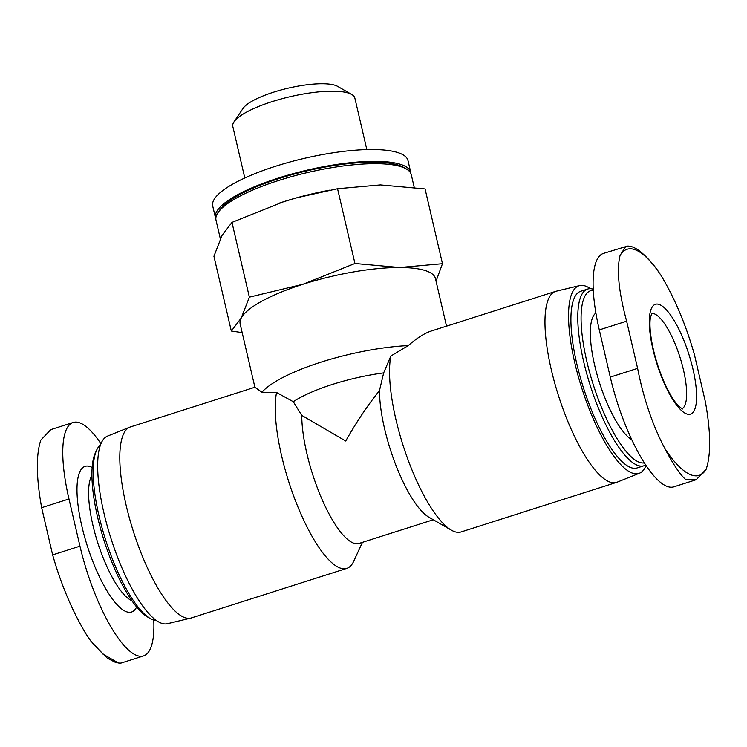 <?xml version="1.0" encoding="UTF-8"?>
<svg xmlns="http://www.w3.org/2000/svg" width="747" height="747" viewBox="0 0 747 747"><rect width="100%" height="100%" fill="white"/><g stroke="black" fill="none" stroke-linecap="round" stroke-linejoin="round"><path stroke-width="1.12" d="M242.177 332.63L231.318 331.024L241.253 317.998L249.367 297.147L303.067 284.233L354.946 263.486L399.617 267.51L442.476 263.7L436.071 281.115M362.416 542.369L353.714 561.268A100.247 28.974 -107.7 0 1 346.804 568.383A100.247 28.974 -107.7 0 1 338.316 567.262A100.247 28.974 -107.7 0 1 292.17 491.853A100.247 28.974 -107.7 0 1 276.549 392.483L261.936 392.24L254.904 387.301L240.17 323.993A100.247 25.65 -13.1 0 1 241.253 317.998A100.247 25.65 -13.1 0 1 303.067 284.233A100.247 25.65 -13.1 0 1 399.617 267.51A100.247 25.65 -13.1 0 1 435.445 278.556L446.519 326.159M646.043 465.54A98.492 28.47 -107.7 0 1 639.423 473.234L617.106 482.188A100.247 28.974 -107.7 0 1 616.536 482.394L461.095 531.948A100.247 28.974 -107.7 0 1 452.607 530.828A100.247 28.974 -107.7 0 1 451.337 530.146A100.247 28.974 -107.7 0 1 405.864 453.709A100.247 28.974 -107.7 0 1 390.84 356.048L408.236 345.6C416.957 338.027 424.595 333.181 431.159 331.052L555.637 291.367A100.247 28.974 -107.7 0 1 556.226 291.209L579.607 285.587A98.492 28.47 -107.7 0 1 590.457 288.697M616.536 482.394A100.247 28.974 -107.7 0 1 608.049 481.273A100.247 28.974 -107.7 0 1 554.619 382.725A100.247 28.974 -107.7 0 1 555.637 291.367M451.337 530.146L428.918 517.232A80.2 23.176 -107.7 0 1 396.031 465.577A80.2 23.176 -107.7 0 1 379.476 390.597L383.669 372.893L390.84 356.048M379.476 390.597C367.636 405.322 356.375 422.13 345.712 441.019L301.76 415.379A80.2 23.176 -107.7 0 0 322.863 501.246A80.2 23.176 -107.7 0 0 358.999 543.452L433.307 519.763M276.549 392.483L293.272 401.709L301.76 415.379M346.804 568.383L191.363 617.937A100.247 28.974 -107.7 0 1 190.774 618.105A100.247 28.974 -107.7 0 1 182.884 616.817A100.247 28.974 -107.7 0 1 129.735 519.286A100.247 28.974 -107.7 0 1 129.894 427.125A100.247 28.974 -107.7 0 1 130.464 426.92L254.886 387.254M100.957 443.774A97.745 28.246 72.3 0 0 73.159 422.475A97.745 28.246 72.3 0 0 68.976 498.977L79.966 546.169A97.745 28.246 72.3 0 0 143.517 655.913A97.745 28.246 72.3 0 0 153.77 620.122M656.352 268.49C644.269 253.186 634.642 245.726 627.489 246.108L603.483 253.401A97.745 28.246 72.3 0 0 599.299 329.903L610.28 377.104A97.745 28.246 72.3 0 0 673.841 486.839L696.213 479.705L706.176 469.219A118.661 34.297 -107.7 0 1 689.136 474.046A118.661 34.297 -107.7 0 1 665.157 449.096C673.402 464.662 680.2 474.756 685.541 479.378L696.204 479.695M631.803 439.787A67.669 19.562 -107.7 0 1 597.264 375.358A67.669 19.562 -107.7 0 1 595.901 313.04M644.334 462.907A90.219 26.08 -107.7 0 1 637.854 461.627A90.219 26.08 -107.7 0 1 588.617 368.644A90.219 26.08 -107.7 0 1 593.286 290.359M645.669 464.979A92.731 26.799 -107.7 0 1 643.97 465.755A92.731 26.799 -107.7 0 1 636.117 464.718A92.731 26.799 -107.7 0 1 586.703 373.565A92.731 26.799 -107.7 0 1 587.637 289.061A92.731 26.799 -107.7 0 1 593.23 289.192M643.97 465.755L637.107 467.939A92.731 26.799 -107.7 0 1 629.263 466.903A92.731 26.799 -107.7 0 1 579.84 375.75A92.731 26.799 -107.7 0 1 580.774 291.246L587.637 289.061M639.423 473.234A98.492 28.47 -107.7 0 1 630.524 472.328A98.492 28.47 -107.7 0 1 577.758 374.518A98.492 28.47 -107.7 0 1 579.607 285.587M190.774 618.105L167.393 623.717A98.492 28.47 -107.7 0 1 159.643 622.456A98.492 28.47 -107.7 0 1 107.428 526.626A98.492 28.47 -107.7 0 1 107.577 436.08L129.894 427.125M156.543 620.617A92.731 26.799 -107.7 0 1 151.52 619.216A92.731 26.799 -107.7 0 1 150.343 618.581A92.731 26.799 -107.7 0 1 105.663 540.044A92.731 26.799 -107.7 0 1 96.643 450.133A92.731 26.799 -107.7 0 1 100.518 444.885M150.343 618.581L147.542 616.975A90.219 26.08 -107.7 0 1 104.066 540.548A90.219 26.08 -107.7 0 1 95.289 453.074L96.643 450.133M665.157 449.096C652.822 425.846 643.634 398.945 637.611 368.383L626.63 321.191C618.675 291.703 616.499 269.779 620.085 255.418A118.661 34.297 -107.7 0 1 661.104 275.54L656.361 268.49M625.855 246.277L620.085 255.418M661.104 275.54C674.765 298.361 685.849 324.665 694.365 354.423L705.345 401.625C710.808 431.906 711.088 454.437 706.176 469.219M685.578 413.464A57.64 16.658 -107.7 0 1 649.33 323.563A57.64 16.658 -107.7 0 1 683.925 340.539A57.64 16.658 -107.7 0 1 685.578 413.464M121.145 663.028L119.511 663.196L115.281 661.179L102.983 654.111L90.602 640.777L85.896 633.773C72.235 610.943 61.151 584.649 52.635 554.881L41.655 507.689C36.192 477.408 35.912 454.876 40.824 440.095L50.796 429.618L73.159 422.475M293.272 401.709A80.2 20.514 -13.1 0 1 383.669 372.893M261.936 392.24A100.247 25.65 -13.1 0 1 408.236 345.6M442.476 263.7L425.08 188.935L380.4 184.92L337.551 188.72L297.39 197.628L283.851 201.643L231.972 222.382L222.036 235.408L213.922 256.258L231.318 331.024M354.946 263.486L337.551 188.72M249.367 297.147L231.972 222.382M215.846 218.964A100.247 25.65 -13.1 0 1 215.463 217.807L212.718 206.013A100.247 25.65 -13.1 0 1 304.543 158.308A100.247 25.65 -13.1 0 1 407.993 160.568L410.738 172.37A100.247 25.65 -13.1 0 1 410.897 173.575M215.463 217.807A100.247 25.65 -13.1 0 1 307.288 170.111A100.247 25.65 -13.1 0 1 410.738 172.37M220.346 238.807L216.004 220.169A100.247 25.65 -13.1 0 1 217.947 212.746L219.795 210.01A97.745 25.006 -13.1 0 1 307.428 170.736A97.745 25.006 -13.1 0 1 403.399 167.281L406.265 168.925A100.247 25.65 -13.1 0 1 411.28 174.723L414.221 187.329M217.947 212.746A100.247 25.65 -13.1 0 1 307.829 172.464A100.247 25.65 -13.1 0 1 406.265 168.925M278.594 203.361A100.247 25.65 -13.1 0 1 283.851 201.643A100.247 25.65 -13.1 0 1 297.549 197.572A100.247 25.65 -13.1 0 1 328.148 190.457L329.95 190.111M244.792 177.991L232.803 126.476A62.655 16.032 -13.1 0 1 234.016 121.836A62.655 16.032 -13.1 0 1 290.191 96.662A62.655 16.032 -13.1 0 1 351.716 94.449A62.655 16.032 -13.1 0 1 354.853 98.072L366.833 149.587M234.016 121.836L243.055 108.39A50.357 12.886 -13.1 0 1 288.211 88.146A50.357 12.886 -13.1 0 1 337.663 86.372L351.716 94.449M136.636 607.012A76.437 22.093 -107.7 0 1 125.094 611.158A76.437 22.093 -107.7 0 1 81.675 525.44A76.437 22.093 -107.7 0 1 92.161 467.51M131.845 600.663A67.669 19.562 -107.7 0 1 131.173 600.355A67.669 19.562 -107.7 0 1 97.409 541.64A67.669 19.562 -107.7 0 1 91.928 475.456M599.299 329.903L626.63 321.191M610.28 377.104L637.611 368.383M79.966 546.169L52.635 554.881M68.976 498.977L41.655 507.689M651.543 313.46A50.124 14.492 -107.7 0 1 679.891 356.973A50.124 14.492 -107.7 0 1 681.955 408.861M143.517 655.913L121.145 663.047M119.511 663.205L115.318 662.328L107.325 658.172L92.815 643.671M651.767 313.096L650.263 318.633C649.601 324.011 650.049 331.444 651.617 340.94C654.419 356.468 659.162 371.436 665.838 385.835C670.18 394.846 674.242 401.4 678.015 405.49L682.356 409.039"/></g></svg>
